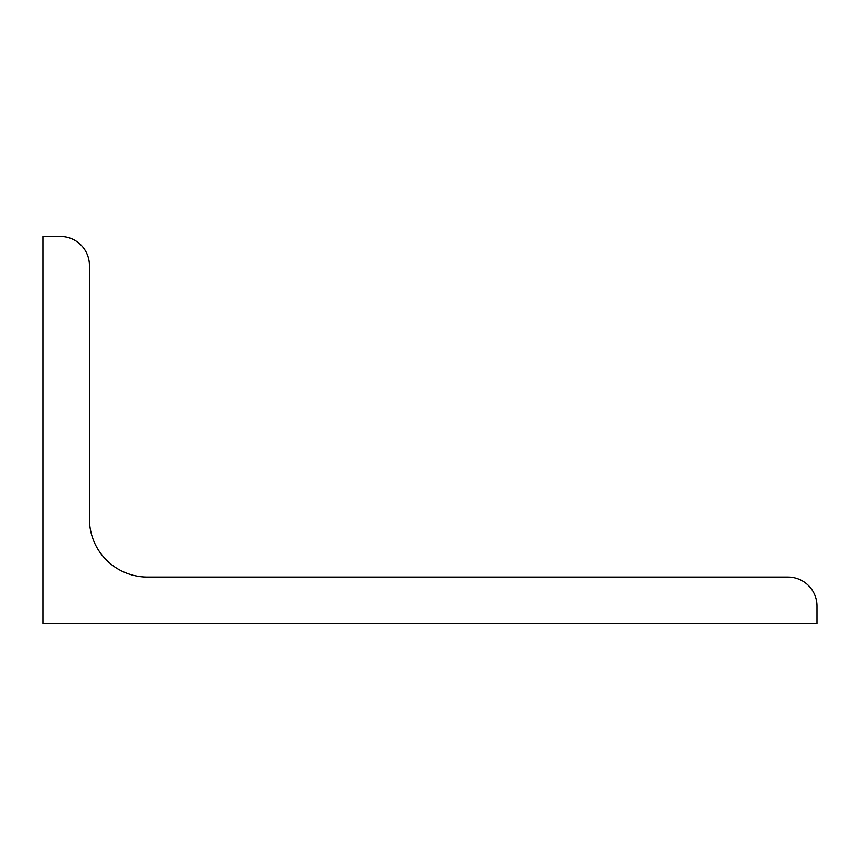 <?xml version="1.0" encoding="UTF-8"?>
<svg xmlns="http://www.w3.org/2000/svg" width="860" height="860" viewBox="0 0 860 860"><rect width="100%" height="100%" fill="white"/><g stroke="black" fill="none" stroke-linecap="round" stroke-linejoin="round"><path stroke-width="0.64" stroke-dasharray="4.3 3.22" d="M43 623.5L43 236.5L60.415 236.5A29.025 29.025 0 0 1 89.44 265.525L89.44 519.01A58.05 58.05 0 0 0 147.49 577.06L787.975 577.06A29.025 29.025 0 0 1 817 606.085L817 623.5L43 623.5"/><path stroke-width="1.29" d="M43 623.5L43 236.5L60.415 236.5A29.025 29.025 0 0 1 89.44 265.525L89.44 519.01A58.05 58.05 0 0 0 147.49 577.06L787.975 577.06A29.025 29.025 0 0 1 817 606.085L817 623.5L43 623.5"/></g></svg>

